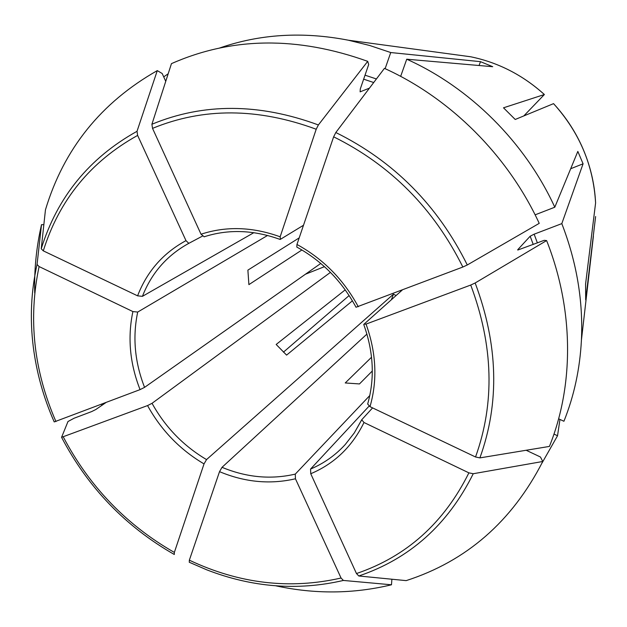 <?xml version="1.0" encoding="UTF-8"?>
<svg xmlns="http://www.w3.org/2000/svg" width="627" height="627" viewBox="0 0 627 627"><rect width="100%" height="100%" fill="white"/><g stroke="black" fill="none" stroke-linecap="round" stroke-linejoin="round"><path stroke-width="0.94" d="M345.226 289.854L276.17 344.458L286.594 355.109L352.421 300.827M349.129 295.552L283.428 352.147M553.563 103.643C579.395 132.297 593.408 165.395 595.595 202.944C594.639 183.178 589.96 164.055 581.574 145.597C574.465 130.157 565.115 116.175 553.539 103.643L515.222 119.475L503.505 107.805L544.369 94.528C522.816 75.075 498.285 62.504 470.775 56.791C498.3 62.504 522.84 75.083 544.385 94.52L523.796 115.932M371.545 357.233L345.234 382.956L359.475 383.936L372.305 370.996M526.147 450.257L540.443 457.005L542.778 461.488C512.047 521.445 466.512 561.157 406.178 580.626L358.801 575.986L356.473 573.548L310.749 473.746L310.561 469.059L369.076 406.131M391.891 579.223L391.483 584.787L343.4 580.445L341.057 578.023L295.442 478.777L295.286 474.106L369.805 395.519M165.747 81.338L162.189 73.516L157.283 70.616L137.015 131.309C89.277 157.886 57.347 197.043 41.233 248.778L45.457 209.81C63.766 148.975 101.041 102.577 157.283 70.616M202.38 236.152L188.813 243.347L185.984 240.635L137.626 135.416L137.015 131.309M558.618 418.805L563.924 421.266C574.105 395.919 579.936 368.848 581.425 340.061C583.243 301.007 576.707 262.196 561.808 223.62L534.141 234.177L537.386 242.908M517.784 250.04L544.197 240.329L546.611 240.572C574.05 309.769 574.066 385.464 549.409 446.424L479.898 457.89L475.532 456.989L370.008 406.664L367.681 404.031M542.778 461.488L473.236 473.73L468.894 472.86L363.989 422.504L361.724 419.753L372.587 407.895M553.97 434.08L557.536 435.749L542.049 462.985M559.958 419.424L557.536 435.749M267.588 235.454L137.705 312.058L132.893 311.572L39.093 266.553L37.056 264.445L41.515 224.67L43.843 224.685M570.688 168.734L583.079 163.804L577.835 151.413L554.801 207.208L535.113 214.842M296.806 247.038L296.955 244.459L333.642 136.819L335.813 132.516L384.437 68.367C450.476 98.251 507.925 155.465 539.228 223.353L467.287 264.97L462.851 267.031L356.042 307.23M546.611 240.572L475.156 282.981L470.728 285.05L366.043 324.088L363.989 324.214L402.228 290.058M517.683 249.781L530.168 236.222L534.141 234.177M583.079 163.804L561.808 223.62M324.457 266.663L305.435 274.226M330.437 272.384L152.04 403.31L147.557 405.575L61.571 437.325L67.982 421.524L74.088 418.233L91.714 411.563L95.837 409.502L105.892 402.597M34.728 293.021C34.101 269.79 36.366 247.007 41.515 224.67M163.718 76.878L168.185 73.774M391.483 584.787C353.393 593.949 314.864 594.294 275.88 585.83M303.499 225.25L280.449 239.31L280.151 236.802L316.204 129.233L318.383 124.953L367.712 61.352L368.7 64.495L360.313 88.901L360.117 91.848L369.46 88.125M204.19 236.771L201.024 234.216L152.533 128.37L151.906 124.256L171.453 63.64C231.99 36.915 297.41 36.147 367.712 61.352M301.916 249.969L248.895 284.634L247.884 270.135L299.197 237.884M595.611 216.534L585.673 299.855L585.571 284.141L595.595 202.96M189.252 562.239L206.628 569.778L189.268 562.239L189.346 560.185L219.521 471.653L222.021 467.319L366.928 334.089M396.099 295.536L393.466 294.165L391.381 299.753M219.521 48.044C259.899 33.999 302.849 31.389 348.369 40.214L369.671 45.481L390.739 52.543L385.119 68.68M479.059 65.506L480.501 61.665L492.728 66.705L406.735 59.204C470.078 87.67 524.971 142.266 554.801 207.208M390.739 52.543L480.501 61.665M174.314 554.487L174.353 552.418L204.026 463.902L206.542 459.591L393.466 294.165M188.813 243.347C167.017 255.33 151.554 272.996 142.423 296.344L137.595 295.834L43.294 250.855L41.233 248.778M137.705 312.058C132.446 337.036 134.734 362.14 144.563 387.368L140.064 389.618L54.212 421.924C43.514 397.636 36.538 372.579 33.27 346.747C29.79 318.704 31.052 291.273 37.056 264.445M101.958 405.293L101.425 404.29M406.735 59.204L400.661 76.376M144.563 387.368L320.773 263.442M142.423 296.344L253.857 232.672M358.283 306.744C343.698 279.697 323.258 258.935 296.955 244.459M370.008 406.664C377.611 380.142 376.286 352.617 366.043 324.088M475.532 456.989C494.993 402.887 493.394 345.571 470.728 285.05M479.898 457.89C499.797 402.879 498.214 344.576 475.156 282.981M358.801 575.986C409.729 558.751 447.874 524.666 473.236 473.73M206.628 569.778C252.164 587.46 297.754 591.01 343.4 580.445M318.383 124.953C259.022 103.118 203.532 102.891 151.906 124.256M581.425 340.061L593.393 236.238M462.851 267.031C433.672 208.454 390.605 165.05 333.642 136.819M467.287 264.97C437.638 205.327 393.811 161.178 335.813 132.516M63.319 436.995C89.387 486.474 126.395 524.948 174.353 552.418M147.557 405.575C161.225 430.302 180.051 449.739 204.026 463.902M152.04 403.31C165.254 427.144 183.421 445.907 206.542 459.591M280.151 236.802C252.603 226.833 226.222 225.971 201.024 234.216M316.204 129.233C257.877 107.758 203.328 107.468 152.533 128.37M189.346 560.185C239.24 583.729 289.807 589.67 341.057 578.023M219.521 471.653C244.922 482.265 270.229 484.64 295.442 478.777M222.021 467.319C246.544 477.484 270.966 479.749 295.286 474.106M185.984 240.635C163.169 253.034 147.039 271.436 137.595 295.834M137.626 135.416C90.664 161.5 59.22 199.982 43.294 250.855M356.473 573.548C406.531 556.502 444.002 522.942 468.894 472.86M310.749 473.746C334.473 463.659 352.217 446.581 363.989 422.504M310.561 469.059C323.83 463.447 335.382 455.28 345.211 444.559L354.271 432.959L361.661 419.965M132.893 311.572C127.43 337.467 129.82 363.48 140.064 389.618M39.093 266.553C28.082 318.657 33.693 370.322 55.944 421.563M365.032 75.177L376.404 78.963M363.66 79.174L373.708 82.529M530.168 236.222L533.24 244.475M296.767 247.038C322.145 261.067 341.903 281.147 356.042 307.277M367.665 404.054C374.915 378.559 373.606 352.037 363.746 324.488M174.157 554.409C125.525 526.555 88.007 487.547 61.603 437.387M280.104 239.436C253.567 229.866 228.22 228.996 204.065 236.826M361.732 419.729L354.326 432.865L345.211 444.559M470.775 56.791L348.369 40.214"/></g></svg>
